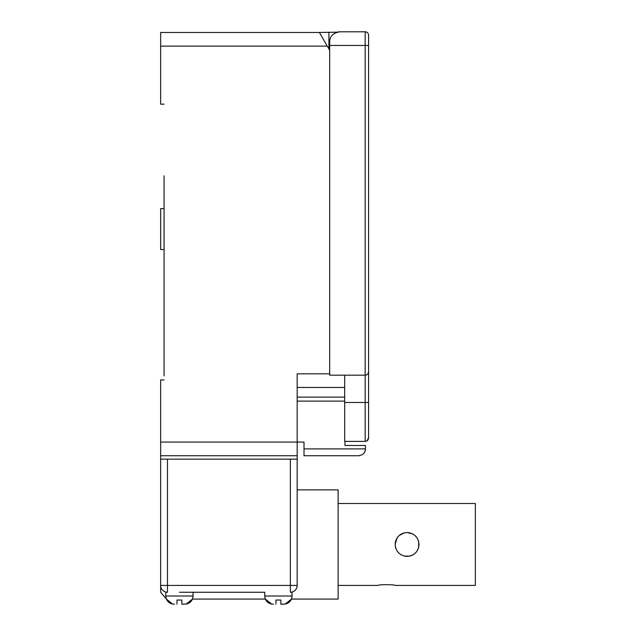 <?xml version="1.0" encoding="UTF-8"?>
<svg xmlns="http://www.w3.org/2000/svg" width="636" height="636" viewBox="0 0 636 636"><rect width="100%" height="100%" fill="white"/><g stroke="black" fill="none" stroke-linecap="round" stroke-linejoin="round"><path stroke-width="0.95" d="M160.654 379.946L164.064 379.946L160.654 379.946L160.654 455.726L297.179 455.726L297.179 373.809L329.679 373.809M164.064 375.852L164.064 175.838M164.064 104.161L160.654 104.161L160.654 32.484L319.399 32.484L329.679 50.284M344.966 441.392L344.966 445.486L344.966 441.392M344.696 375.168L344.696 441.392L365.175 441.392L365.175 375.168L329.679 375.168L329.679 42.04C329.734 36.292 333.153 32.881 339.918 31.8A10.24 10.24 0 0 0 337.144 32.182L319.399 32.484M328.923 46.134A10.581 10.581 0 0 0 329.679 50.061A10.581 10.581 0 0 1 328.923 46.134L328.923 32.484M344.696 401.109L297.179 401.109M344.966 445.486L365.446 445.486L365.446 448.897C365.342 452.776 363.069 455.05 358.617 455.726L304.008 455.726L304.008 442.068L160.654 442.068M304.008 448.897L365.446 448.897L365.144 450.876M359.69 455.638L358.617 455.726M164.064 208.608L160.654 208.608L160.654 249.566L164.064 249.566M366.829 440.963L368.586 437.973L368.586 371.758C368.284 373.944 367.147 375.089 365.175 375.168L365.175 45.45L368.586 45.45L368.586 35.211L368.586 371.758A3.411 3.411 0 0 1 368.435 372.76L368.57 372.132M368.586 388.485L368.586 400.092M368.586 427.734L368.586 409.306M367.497 374.262L368.077 373.555A3.411 3.411 0 0 1 367.489 374.27A3.411 3.411 0 0 0 368.077 373.555A3.411 3.411 0 0 1 367.489 374.27M368.57 372.116L368.586 371.758A3.411 3.411 0 0 1 368.435 372.76A3.411 3.411 0 0 0 368.586 371.758M366.829 374.739A3.411 3.411 0 0 1 366.01 375.073A3.411 3.411 0 0 0 366.829 374.739A3.411 3.411 0 0 1 366.01 375.073M365.175 441.392C367.147 441.305 368.284 440.168 368.586 437.973M339.918 31.8L365.175 31.8A3.411 3.411 180 0 1 368.586 35.211M165.972 592.084L167.475 592.251A6.829 6.829 0 0 1 160.654 585.43L167.475 585.43L167.475 592.251A6.829 6.829 0 0 1 160.654 585.43L160.654 459.136L297.179 459.136L297.179 455.726M160.654 459.136L160.654 455.726M160.654 585.43L160.654 592.251L166.33 598.985L172.642 604.097C168.373 603.047 166.083 600.352 165.773 596.012L193.074 596.012C192.764 600.352 190.474 603.047 186.205 604.097L192.477 599.08L265.355 599.08L271.628 604.097C267.359 603.047 265.061 600.352 264.751 596.012L292.059 596.012C291.749 600.352 289.46 603.047 285.19 604.097L291.463 599.08L338.137 599.08L338.137 489.855L297.179 489.855M297.179 459.136L297.179 585.43A6.829 6.829 0 0 1 290.35 592.251L292.059 592.251L292.059 596.012M264.751 596.012L264.751 592.251L179.424 592.251L193.074 592.251L193.074 596.012M290.898 592.235L291.352 592.18M291.932 592.068L292.345 591.957M295.43 589.985L295.955 589.326M296.471 588.451L297.091 586.495M297.099 586.448L297.179 585.43L290.35 585.43L290.35 459.136L167.475 459.136L167.475 585.43L290.35 585.43L290.35 592.251M163.317 590.844L164.533 591.583M401.443 554.997L399.758 553.9M399.003 553.272L397.095 551.022L395.64 547.882M395.473 547.262L395.139 544.472C395.807 551.682 399.79 555.665 407.088 556.413C414.346 555.705 418.329 551.722 419.029 544.472C418.361 537.253 414.378 533.27 407.088 532.523C399.829 533.23 395.846 537.213 395.139 544.472L395.664 547.962M418.385 548.343L417.2 550.832M415.062 553.36L413.281 554.679M412.12 555.3L410.037 556.039M338.137 585.43L378.07 585.43C377.585 584.444 395.672 584.46 395.139 585.43L475.346 585.43L475.346 503.513L338.137 503.513M409.663 532.801L407.088 532.523C399.972 533.103 395.99 537.086 395.139 544.472L397.118 537.873M404.496 556.134L409.87 556.087M407.088 532.523L412.724 533.938M417.073 537.913L417.335 538.334M418.727 541.793L418.647 547.469M399.114 535.576L404.194 532.881M406.976 556.413L404.337 556.095M399.05 553.304L397.818 552.008M395.767 548.288L395.552 547.572M395.139 544.472L395.536 541.435M397.118 537.881L397.81 536.943M415.125 535.631L416.349 536.927M418.401 540.656L418.631 541.403M417.049 551.062L416.365 552M418.369 548.383L419.029 544.472L418.512 540.998M417.081 537.929L415.165 535.663M415.022 553.399L416.89 551.301M176.967 600.034L176.967 604.2L176.967 600.034L181.88 600.034L181.88 604.2L186.173 604.017M174.542 604.2L172.674 604.017M167.475 592.251L165.773 592.251L165.773 596.012M181.88 604.2L181.88 600.034M275.952 600.034L275.952 604.2L275.952 600.034L280.866 600.034L280.866 604.2L285.159 604.017M271.659 604.017L273.528 604.2M280.866 604.2L283.282 604.2L280.866 604.2L280.866 600.034M327.286 46.134L160.654 46.134M344.696 387.459L297.179 387.459M297.179 397.103L344.696 397.103M368.586 402.477L344.696 402.477M365.175 31.8L365.175 45.45L329.679 45.45"/></g></svg>
